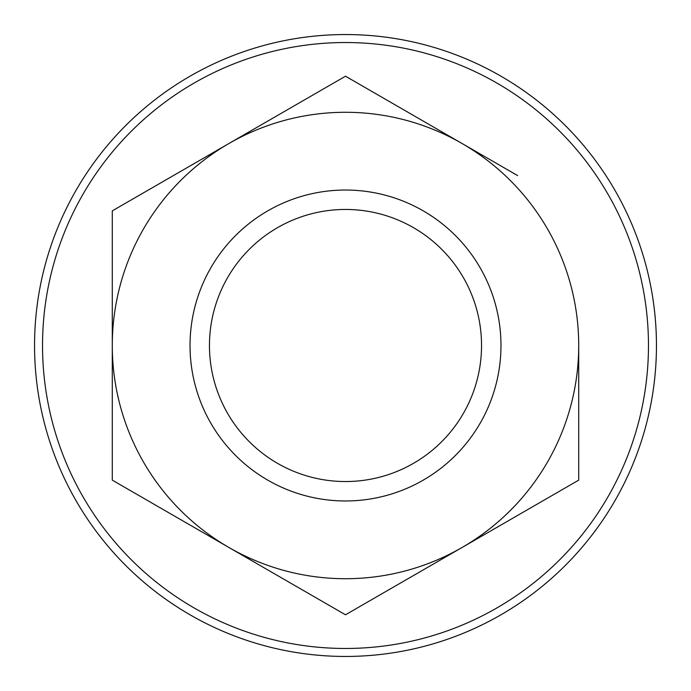 <?xml version="1.0" encoding="UTF-8"?>
<svg xmlns="http://www.w3.org/2000/svg" width="691" height="691" viewBox="0 0 691 691"><rect width="100%" height="100%" fill="white"/><g stroke="black" fill="none" stroke-linecap="round" stroke-linejoin="round"><path stroke-width="1.04" d="M517.654 175.6L345.5 76.209L112.288 210.859L112.288 345.5A233.213 233.213 0 0 0 462.106 547.471L578.712 480.141L578.712 345.5A233.213 233.213 0 0 0 228.894 143.529A233.213 233.213 0 0 0 112.288 345.5L112.288 480.141L228.894 547.471L345.5 614.791L462.106 547.471A233.213 233.213 0 0 0 578.712 345.5L578.712 480.141M34.55 345.5A310.95 310.95 0 0 1 500.975 76.209A310.95 310.95 0 0 1 500.975 614.791A310.95 310.95 0 0 1 34.55 345.5A310.95 310.95 0 0 0 345.5 656.45A310.95 310.95 0 0 0 656.45 345.5A310.95 310.95 0 0 0 345.5 34.55A310.95 310.95 0 0 0 34.55 345.5M481.541 345.5A136.041 136.041 0 0 0 277.48 227.685A136.041 136.041 0 0 0 277.48 463.315A136.041 136.041 0 0 0 481.541 345.5M500.975 345.5A155.475 155.475 0 0 0 267.762 210.859A155.475 155.475 0 0 0 267.762 480.141A155.475 155.475 0 0 0 500.975 345.5M42.531 345.5A302.969 302.969 0 0 1 345.5 42.531A302.969 302.969 0 0 1 648.469 345.5A302.969 302.969 0 0 1 345.5 648.469A302.969 302.969 0 0 1 42.531 345.5"/></g></svg>
